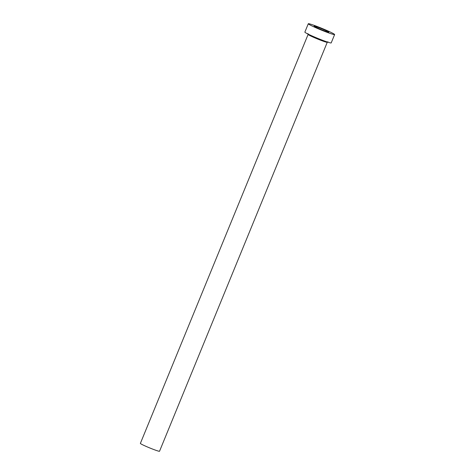 <?xml version="1.0" encoding="UTF-8"?>
<svg xmlns="http://www.w3.org/2000/svg" width="475" height="475" viewBox="0 0 475 475"><rect width="100%" height="100%" fill="white"/><g stroke="black" fill="none" stroke-linecap="round" stroke-linejoin="round"><path stroke-width="0.71" d="M315.341 26.357A7.956 0.499 22.3 0 0 314.094 26.131A7.956 0.499 22.3 0 0 319.218 28.749A7.956 0.499 22.3 0 0 327.572 31.95A7.956 0.499 22.3 0 0 328.819 32.169A7.956 0.499 22.3 0 0 323.695 29.551A7.956 0.499 22.3 0 0 315.341 26.357M327.263 42.281L159.529 451.25A10.349 0.647 -157.7 0 1 157.908 450.959A10.349 0.647 -157.7 0 1 147.042 446.803A10.349 0.647 -157.7 0 1 140.374 443.395L308.109 34.426A10.349 0.647 -157.7 0 0 314.777 37.834A10.349 0.647 -157.7 0 0 325.636 41.99A10.349 0.647 -157.7 0 0 327.263 42.281L327.94 41.764M334.626 34.55L331.194 42.916A14.232 0.897 -157.7 0 1 328.961 42.518A14.232 0.897 -157.7 0 1 314.028 36.801A14.232 0.897 -157.7 0 1 304.861 32.116L308.287 23.75A14.232 0.897 -157.7 0 1 310.519 24.148A14.232 0.897 -157.7 0 1 325.458 29.866A14.232 0.897 -157.7 0 1 334.626 34.55A14.232 0.897 -157.7 0 1 332.393 34.153A14.232 0.897 -157.7 0 1 317.454 28.441A14.232 0.897 -157.7 0 1 308.287 23.75M307.984 33.583L308.109 34.426"/></g></svg>
